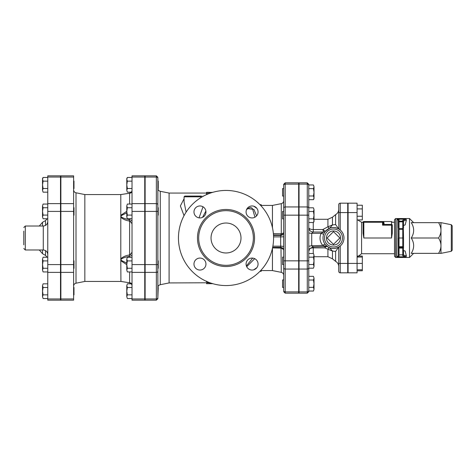 <?xml version="1.0" encoding="UTF-8"?>
<svg xmlns="http://www.w3.org/2000/svg" width="476" height="476" viewBox="0 0 476 476"><rect width="100%" height="100%" fill="white"/><g stroke="black" fill="none" stroke-linecap="round" stroke-linejoin="round"><path stroke-width="0.71" d="M208.631 282.268L206.542 281.869L206.941 281.566M212.225 283.517L206.542 283.684L212.772 283.678M206.542 193.066L169.099 193.066L169.099 282.934L209.97 282.768M206.542 283.351L206.542 283.678M209.541 282.613L209.541 283.517M209.541 192.316L206.542 192.316L206.542 192.649L212.772 192.322M206.953 193.53L206.542 193.393L206.542 192.649M209.541 193.143L209.541 192.649M210.457 193.06L206.542 193.905L207.054 194.386M261.217 270.582L261.217 271.302L259.95 271.326M256.873 267.643L253.726 269.815M261.217 205.418L261.217 204.698L259.95 204.674M256.873 208.357L253.726 206.185M178.458 238A47.558 47.558 0 0 1 249.799 196.814A47.558 47.558 0 0 1 249.799 279.186A47.558 47.558 0 0 1 178.458 238M246.544 209.642L247.49 208.934C249.745 207.137 251.441 207.131 252.577 208.91L254.952 217.199M252.673 258.093L246.389 265.953M198.682 238A27.334 27.334 0 0 0 239.684 261.675A27.334 27.334 0 0 0 239.684 214.325A27.334 27.334 0 0 0 198.682 238M193.97 264.055A5.992 5.992 0 0 0 202.954 269.243A5.992 5.992 0 0 0 202.954 258.867A5.992 5.992 0 0 0 193.97 264.055M193.97 211.945A5.992 5.992 0 0 0 202.954 217.133A5.992 5.992 0 0 0 202.954 206.757A5.992 5.992 0 0 0 193.97 211.945M246.08 211.945A5.992 5.992 0 0 0 255.071 217.133A5.992 5.992 0 0 0 255.071 206.757A5.992 5.992 0 0 0 246.08 211.945M246.08 264.055A5.992 5.992 0 0 0 255.071 269.243A5.992 5.992 0 0 0 255.071 258.867A5.992 5.992 0 0 0 246.08 264.055M211.041 238A14.976 14.976 0 0 1 233.508 225.029A14.976 14.976 0 0 1 233.508 250.971A14.976 14.976 0 0 1 211.041 238M157.859 177.328L156.366 175.828L156.366 177.03A1.499 1.297 0 0 1 157.859 178.333L157.859 287.433L158.234 287.433L157.859 297.667L157.859 271.082A1.499 1.297 0 0 1 156.366 272.379L156.366 298.97A1.499 1.297 0 0 0 157.859 297.667L157.859 298.672L157.859 297.667M145.132 298.97L156.366 298.97L156.366 300.172L145.132 300.172L145.132 175.828L156.366 175.828M283.684 290.61L283.684 287.433L282.565 287.433L282.565 279.942L283.684 279.942L283.684 267.768L283.684 290.61A1.499 1.297 180 0 0 285.183 291.907L285.183 269.065A1.499 1.297 180 0 1 283.684 267.768L283.684 196.058L282.565 196.058L282.565 188.567L283.684 188.567L283.684 185.39L283.684 208.232A1.499 1.297 180 0 1 285.183 206.935L285.183 184.093A1.499 1.297 180 0 0 283.684 185.39L283.684 184.319L283.684 185.39M298.666 184.093L285.183 184.093L285.183 182.826L298.666 182.826L298.666 293.174L285.183 293.174L285.183 291.907L298.666 291.907M283.684 218.9L282.565 218.9L282.565 211.409L283.684 211.409L283.684 200.717C283.577 202.27 282.774 203.246 281.28 203.657L281.28 235.025C282.887 234.507 283.69 233.567 283.684 232.199C283.69 232.96 282.887 233.478 281.28 233.746L280.983 233.77A1.499 0.297 -89 0 1 280.691 235.079L281.28 235.025M283.684 264.591L283.684 275.283L283.684 264.591L282.565 264.591L282.565 257.099L283.684 257.099M201.491 196.058L184.825 196.058L184.075 196.808L202.246 196.808M203.014 206.786L199.045 217.865M186.122 212.112L184.075 202.062M184.075 198.712L180.38 205.924L184.034 215.652M202.52 217.359L205.888 211.046M281.352 247.455L281.28 248.109L283.559 249.513M280.905 247.389A1.499 0.297 -89 0 1 280.983 248.079L281.28 272.343C282.774 272.754 283.577 273.73 283.684 275.283M272.45 247.907L280.983 248.079M272.45 248.276L272.45 270.582L272.45 248.276M280.983 233.77L273.373 233.645M246.699 266.703L254.696 258.67M256.594 215.872L253.97 209.464L247.169 208.5M260.664 205.418L272.45 205.418L272.45 227.724M327.125 238L333.492 244.366L339.858 238L333.492 231.633L327.125 238M340.53 238A7.039 7.039 0 0 1 329.969 244.099A7.039 7.039 0 0 1 329.969 231.901A7.039 7.039 0 0 1 340.53 238M313.452 291.038L314.017 289.2L313.452 291.038L308.775 291.038L308.775 280.013L313.452 280.013L314.017 278.174L314.017 289.2L313.452 287.361L314.017 283.684L313.452 280.013M313.452 276.336L314.017 278.174L313.452 276.336L308.775 276.336L308.775 280.013M313.452 264.519L314.017 260.842L314.017 266.358L313.452 264.519L308.775 264.519L308.775 268.196L313.452 268.196L314.017 266.358L313.452 268.196M313.452 257.165L314.017 255.332L314.017 260.842L313.452 257.165L308.775 257.165M313.452 253.494L314.017 255.332L313.452 253.494L308.775 253.494M313.452 211.481L314.017 209.642L314.017 215.158L313.452 211.481L308.775 211.481L308.775 207.804L313.452 207.804L314.017 209.642L313.452 207.804M314.017 220.668L313.452 218.835L314.017 215.158L314.017 221.524L313.452 222.506L314.017 220.668M308.775 222.506L313.452 222.506M308.775 218.835L313.452 218.835M308.775 287.361L313.452 287.361M313.452 184.962L314.017 186.8L313.452 184.962L308.775 184.962L308.775 188.639L313.452 188.639L314.017 186.8L314.017 192.316L313.452 188.639M314.017 197.826L313.452 195.987L314.017 192.316L314.017 198.682L313.452 199.664L314.017 197.826M308.775 188.639L308.775 195.987L313.452 195.987M308.775 199.664L313.452 199.664M328.047 226.772A4.492 1.101 -111.7 0 0 329.612 228.26L332.462 224.946L327.922 226.784A4.492 1.202 -111.8 0 0 329.594 228.266C332.141 227.064 335.181 227.29 338.733 228.92L335.61 224.565L335.61 214.652C337.609 213.468 338.65 211.713 338.733 209.392M338.733 266.608C338.65 264.287 337.609 262.532 335.61 261.348L335.61 251.435L338.733 247.08C335.181 248.71 332.141 248.93 329.612 247.74A4.492 1.101 -68.3 0 0 328.047 249.228L332.462 251.054L329.594 247.734A4.492 1.202 -68.2 0 0 327.922 249.216L328.047 249.228M335.61 224.571L332.462 224.946L332.462 217.193L327.922 219.275L327.922 226.784L322.793 229.545L323.745 232.008A2.249 2.196 90 0 0 325.346 231.3L322.793 229.545L313.267 229.545L313.267 222.506M325.215 246.514L324.87 247.877L327.922 249.216L327.922 256.725L332.462 258.807L332.462 251.054L335.61 251.429M324.394 232.794L325.346 231.3M313.267 253.494L313.267 246.895L311.726 245.771L311.726 233.323L313.267 232.008L323.781 232.008A2.249 2.249 0 0 0 325.495 231.217L329.594 228.266M329.594 247.734L327.797 246.806A2.249 2.219 -57.2 0 1 327.809 246.812L322.776 245.443A2.249 0.881 141.4 0 1 325.304 244.545L327.809 246.812M327.589 246.669L327.024 246.253A2.249 2.225 128.1 0 0 327.012 246.241L326.982 246.229M309.483 248.972A4.492 2.374 0 0 1 313.267 247.877L324.87 247.877L326.102 246.485M338.852 228.992L338.733 204.674A1.499 1.499 0 0 1 340.233 203.175A1.499 1.499 0 0 0 338.733 204.674L338.733 208.833M323.008 238L323.02 237.459M338.733 263.418L338.733 247.08L340.233 246.032L340.233 263.418L338.733 263.418L338.733 271.326A1.499 1.499 0 0 0 340.233 272.825A1.499 1.499 0 0 1 338.733 271.326A1.499 1.499 0 0 0 340.233 272.825L347.724 272.825L347.724 203.175L340.233 203.175A1.499 1.499 0 0 0 338.733 204.674M343.975 238A10.484 10.484 0 0 0 328.25 228.92A10.484 10.484 0 0 0 328.25 247.08A10.484 10.484 0 0 0 343.975 238A10.484 10.484 0 0 0 328.25 228.92A10.484 10.484 0 0 0 328.25 247.08A10.484 10.484 0 0 0 343.975 238M308.775 208.232L308.775 185.39A1.499 1.297 0 0 0 307.276 184.093L307.276 206.935A1.499 1.297 0 0 1 308.775 208.232L308.775 291.038M308.775 268.196L308.775 276.336M299.041 206.935L307.276 206.935L307.276 293.174L299.041 293.174L299.041 182.826L307.276 182.826L307.276 184.093L299.041 184.093M326.595 246.461L313.131 246.901L309.745 248.603L308.775 251.393M323.781 232.008L321.026 233.294C319.259 237.78 319.842 241.832 322.776 245.443L311.726 245.771A4.492 0.976 0 0 0 308.775 246.687M323.858 233.859A2.249 0.619 -156.7 0 1 321.026 233.294L311.726 233.323A4.492 0.595 0 0 1 308.775 232.764M313.267 232.008A4.492 4.492 0 0 1 308.775 227.516A4.492 2.029 180 0 0 313.267 229.545L313.267 232.008M357.631 256.07L362.325 256.07L362.325 270.773L357.083 270.773M357.083 257.052L362.325 257.052M357.083 269.785L362.325 269.785M348.093 263.418L357.083 263.418L357.083 272.825L348.093 272.825L348.093 203.175L357.083 203.175L357.083 263.418L362.325 263.418M348.093 216.324L347.724 216.324M357.083 219.93L362.325 219.93L362.325 216.253L357.083 216.253M357.083 208.905L362.325 208.905L362.325 216.253M357.083 205.227L362.325 205.227L362.325 208.905M384.043 222.994A0.75 0.72 0 0 1 383.299 222.274A0.75 0.75 0 0 0 382.549 221.524L383.299 221.524L383.299 223.541A0.75 0.702 180 0 0 384.043 224.238L384.043 222.994L383.299 221.524L382.549 221.524L382.549 222.274L383.299 222.274M383.299 223.541L383.245 223.756A0.75 0.654 -135 0 0 383.942 224.452L384.043 224.238M383.245 223.756L382.549 225.148L383.942 224.452L391.534 224.452A0.75 0.696 0 0 1 392.283 225.148L391.534 225.148L391.534 238L392.283 233.204L391.534 238L363.825 238L363.075 233.204L363.825 238L363.825 221.524A0.75 0.75 0 0 0 363.075 222.274L382.549 222.274L382.549 225.148L383.245 223.756M392.283 233.204L392.283 225.148M394.533 222.274L392.283 222.274L391.534 221.524L391.534 225.148L382.549 225.148M382.549 221.524L363.825 221.524M363.075 222.274L363.075 233.204L363.075 222.274L361.576 222.274L357.631 219.93M396.978 219.204L398.275 220.263L398.275 221.858L399.025 221.858L399.025 221.108A0.75 0.75 180 0 0 398.275 221.858L398.275 227.891L399.025 228.641L398.275 227.891L399.025 229.289L402.767 229.289L403.517 227.891L402.767 228.641L402.767 248.109L403.517 248.109L402.767 246.711L399.025 246.711L398.275 248.109L399.025 247.359A0.75 0.75 0 0 0 398.275 248.109L399.025 248.109L399.025 247.359L402.767 247.359A0.75 0.75 0 0 1 403.517 248.109L403.517 238L398.275 238L398.275 255.737L398.275 254.85L398.275 255.737L397.133 256.766M399.025 247.359L399.025 228.641L402.767 228.641L403.517 227.891L403.517 221.858A0.75 0.75 180 0 0 402.767 221.108L402.767 221.858L403.517 221.858L403.517 220.959L406.409 220.067L405.153 224.94L403.517 225.445M403.517 238L403.35 228.361M398.275 221.858L398.275 220.263A0.75 0.75 -0 0 1 399.025 219.513L397.043 219.174L406.117 219.174L406.409 220.067M406.409 255.933L403.517 255.041L403.517 254.142L402.767 254.85L402.767 255.79L403.517 255.041L403.517 250.554L405.153 251.06L406.409 255.933L406.117 256.826L396.776 256.808L397.043 219.174M397.043 256.826L399.025 256.487A0.75 0.75 180 0 1 398.275 255.737L398.448 228.367M399.025 256.487L399.025 254.85L398.275 254.142M406.117 219.174L402.767 220.209L403.517 220.959L403.517 221.858M403.517 254.142L403.35 247.639M399.025 254.85L402.767 254.85L402.767 248.109L399.025 248.109L399.025 254.85M394.533 238L394.533 256.35L395.657 257.474L395.657 218.526L394.533 219.65L394.533 238M395.657 218.526L409.509 218.526L409.509 257.474L395.657 257.474M452.2 250.186L452.2 225.814L451.296 224.714L451.296 251.286L452.2 250.186M440.966 222.649L440.966 253.351L438.592 253.351C440.193 250.608 440.984 248.05 440.966 245.675C440.984 243.307 440.193 240.749 438.592 238C440.193 235.251 440.984 232.693 440.966 230.325C440.984 227.95 440.193 225.392 438.592 222.649L440.966 222.649L451.296 224.714M438.592 222.649L411.252 222.649C414.453 227.766 414.453 232.883 411.252 238C414.453 243.117 414.453 248.234 411.252 253.351L438.592 253.351M411.252 238L438.592 238M157.859 260.842L158.234 260.842L158.234 268.333L157.859 268.333M157.859 207.667L158.234 207.667L158.234 215.158L157.859 215.158M127.348 298.529L126.783 296.691L127.348 298.529L132.025 298.529M127.348 283.827L126.783 285.659L127.348 283.827L131.328 283.827L129.496 282.78C130.525 282.518 132.042 284.493 132.025 285.743L132.025 285.737M126.783 291.175L127.348 294.852L126.783 296.691L126.783 285.659L127.348 287.498L126.783 291.175M127.348 271.939L126.783 270.1L127.348 271.939L132.025 271.939M126.783 264.591L127.348 268.262L126.783 270.1L126.783 259.075L127.348 260.913L126.783 264.591M126.783 259.075L127.348 257.236L126.783 259.075M127.348 218.764L126.783 216.925L127.348 218.764L132.025 218.764M126.783 211.409L127.348 215.087L126.783 216.925L126.783 205.9L127.348 207.738L126.783 211.409M126.783 205.9L127.348 204.061L126.783 205.9M132.025 294.852L127.348 294.852M132.025 287.498L127.348 287.498M132.025 260.913L127.348 260.913M132.025 257.236L127.348 257.236M132.025 268.262L127.348 268.262M132.025 204.061L127.348 204.061M132.025 207.738L127.348 207.738M132.025 215.087L127.348 215.087M132.025 300.172L132.025 175.828L144.758 175.828L144.758 300.172L132.025 300.172M157.859 181.082L158.234 181.082L158.234 188.567L157.859 188.567M127.348 188.502L126.783 190.34L126.783 184.825L127.348 188.502L132.025 188.502M126.783 179.309L127.348 181.148L126.783 184.825L126.783 178.458L127.348 177.471L126.783 179.309M127.348 192.173L126.783 190.34L127.348 192.173L131.328 192.173L129.615 193.226C131.108 193.077 131.911 192.381 132.025 191.144L132.025 191.162M132.025 177.471L127.348 177.471M132.025 181.148L127.348 181.148M132.025 219.918A2.993 1.125 0 0 1 129.615 221.025C131.108 222.334 131.911 223.375 132.025 224.142C131.911 223.375 131.108 222.334 129.615 221.025L129.026 219.43A2.993 2.463 180 0 0 131.073 218.764M129.026 218.764L129.615 221.025L129.615 254.975C131.108 253.666 131.911 252.625 132.025 251.858C131.911 252.625 131.108 253.666 129.615 254.975A2.993 1.125 180 0 1 132.025 256.082M131.073 257.236A2.993 2.463 0 0 0 129.026 256.57L129.044 256.546M132.025 284.856C131.911 283.619 131.108 282.923 129.615 282.774A2.993 2.969 180 0 1 132.025 285.677M129.615 271.939L129.615 282.774L120.928 281.447A2.993 2.618 98.7 0 1 120.922 281.447L120.928 281.447A2.993 2.618 98.7 0 0 121.077 281.465M129.615 282.774L120.797 281.423A2.993 2.618 98.7 0 0 120.928 281.447L129.502 282.78M120.934 281.453A2.993 2.618 98.7 0 1 120.928 281.447L120.791 260.699L126.783 264.686M126.783 263.133L121.374 260.437L120.791 259.717L120.791 258.724C123.213 256.641 126.152 255.392 129.615 254.975L129.026 257.236M121.374 260.437A2.993 1.119 148.8 0 1 120.791 260.699L120.791 259.717L121.374 259.033C123.457 257.695 126.003 256.873 129.026 256.57M129.026 219.43C126.003 219.127 123.451 218.305 121.374 216.967A2.993 1.499 146.3 0 0 120.791 217.276L120.791 258.724A2.993 1.499 33.7 0 0 121.374 259.033M121.374 216.967L120.791 216.282L120.791 217.276C123.213 219.359 126.152 220.608 129.615 221.025M126.783 211.314L120.791 215.301L120.791 216.282L121.374 215.563L126.783 212.867M121.077 194.535A2.993 2.618 81.3 0 0 120.928 194.553A2.993 2.618 81.3 0 0 120.791 194.577L120.791 215.301A2.993 1.119 31.2 0 1 121.374 215.563M120.934 194.547A2.993 2.618 81.3 0 0 120.928 194.553L120.928 194.553A2.993 2.618 81.3 0 1 120.928 194.553L129.615 193.226L129.615 204.061M132.025 190.323A2.993 2.969 0 0 1 129.615 193.226M129.484 193.22L129.502 193.22C130.525 193.482 132.042 191.507 132.025 190.257L132.025 190.263M73.607 175.828L73.607 300.172L60.874 300.172L60.874 175.828L73.607 175.828M120.928 281.447L84.841 281.441L84.841 194.559L76.011 192.798C74.512 192.387 73.715 191.406 73.607 189.859M73.607 287.433L73.982 287.433L73.982 294.918L73.607 294.918M73.607 260.842L73.982 260.842L73.982 268.333L73.607 268.333M73.607 207.667L73.982 207.667L73.982 215.158L73.607 215.158M43.09 298.529L42.525 296.691L43.09 298.529L47.767 298.529M43.09 283.827L42.525 285.659L43.09 283.827L47.767 283.827M42.525 291.175L43.09 294.852L42.525 296.691L42.525 285.659L43.09 287.498L42.525 291.175M43.09 271.939L42.525 270.1L43.09 271.939L47.767 271.939M42.525 264.591L43.09 268.262L42.525 270.1L42.525 259.075L43.09 260.913L42.525 264.591M42.525 259.075L43.09 257.236L42.525 259.075M43.09 218.764L42.525 216.925L43.09 218.764L47.767 218.764M42.525 211.409L43.09 215.087L42.525 216.925L42.525 205.9L43.09 207.738L42.525 211.409M42.525 205.9L43.09 204.061L42.525 205.9M47.767 294.852L43.09 294.852M47.767 287.498L43.09 287.498M47.767 260.913L43.09 260.913M47.767 257.236L43.09 257.236M47.767 268.262L43.09 268.262M47.767 204.061L43.09 204.061M47.767 207.738L43.09 207.738M47.767 215.087L43.09 215.087M73.607 181.082L73.982 181.082L73.982 188.567L73.607 188.567M43.09 188.502L42.525 190.34L42.525 184.825L43.09 188.502L47.767 188.502M42.525 179.309L43.09 181.148L42.525 184.825L42.525 178.458L43.09 177.471L42.525 179.309M43.09 192.173L42.525 190.34L43.09 192.173L47.767 192.173M47.767 177.471L43.09 177.471M47.767 181.148L43.09 181.148M23.8 231.14L23.8 244.86M47.767 300.172L47.767 175.828L60.5 175.828L60.5 300.172L47.767 300.172M210.291 193.066L210.291 192.322M197.48 238A28.536 28.536 0 0 0 240.285 262.71A28.536 28.536 0 0 0 240.285 213.29A28.536 28.536 0 0 0 197.48 238M145.132 177.03L156.366 177.03L156.366 203.621A1.499 1.297 0 0 1 157.859 204.918M145.132 203.621L156.366 203.621L156.366 211.409L157.859 211.409M145.132 211.409L156.366 211.409L156.366 264.591L157.859 264.591M145.132 264.591L156.366 264.591L156.366 272.379L145.132 272.379M298.666 269.065L285.183 269.065L285.183 260.842L283.684 260.842M298.666 260.842L285.183 260.842L285.183 215.158L283.684 215.158M298.666 215.158L285.183 215.158L285.183 206.935L298.666 206.935M169.099 282.934L160.269 284.702L160.269 191.298C158.77 190.888 157.967 189.912 157.859 188.359M273.48 234.948L280.691 235.079L280.691 235.436A2.993 2.987 180 0 0 283.684 232.449M273.504 235.436L280.691 235.436L280.691 236.887L283.684 236.804M273.563 236.887L280.691 236.887L280.691 246.181A2.993 0.601 180 0 1 283.684 246.782M272.867 246.181L280.691 246.181L280.691 247.371C282.512 247.556 283.506 248.555 283.684 250.376M272.641 247.371L280.691 247.371L272.641 247.377M342.476 238A8.984 8.984 0 0 1 328.999 245.783A8.984 8.984 0 0 1 328.999 230.217A8.984 8.984 0 0 1 342.476 238M340.233 229.968L340.233 212.582L338.733 212.582M347.724 212.582L340.233 212.582L340.233 203.175M340.233 272.825L340.233 263.418L347.724 263.418M299.041 215.158L308.775 215.158M299.041 260.842L308.775 260.842M299.041 269.065L307.276 269.065A1.499 1.297 0 0 0 308.775 267.768M299.041 291.907L307.276 291.907A1.499 1.297 0 0 0 308.775 290.61M383.192 221.893A0.75 0.732 149.4 0 0 383.834 222.244M357.238 257.052L361.576 253.726L361.576 222.274M348.093 212.582L357.083 212.582M402.767 220.209L402.767 221.108L399.025 221.108L399.025 219.513M399.025 228.641L399.025 221.858L402.767 221.858L402.767 228.641M402.767 255.79L406.117 256.826M84.841 281.441L76.011 283.202L76.011 192.798M73.607 298.97L60.874 298.97M73.607 264.591L60.874 264.591M73.607 272.379L60.874 272.379M73.607 203.621L60.874 203.621M73.607 211.409L60.874 211.409M73.607 177.03L60.874 177.03M144.758 298.97L132.025 298.97M144.758 264.591L132.025 264.591M144.758 272.379L132.025 272.379M144.758 203.621L132.025 203.621M144.758 211.409L132.025 211.409M144.758 177.03L132.025 177.03M23.8 248.484L25.299 249.983L25.299 226.017L23.8 227.516M25.299 226.017L43.274 226.017L43.274 249.983C45.999 250.251 47.499 251.745 47.767 254.476M42.525 226.017L42.525 222.304L39.312 226.017M39.312 249.983L42.525 253.696L42.525 249.983M45.517 250.584L45.517 255.428L47.255 257.236M42.525 222.304L45.517 220.572L45.517 225.416M60.5 298.97L47.767 298.97M60.5 264.591L47.767 264.591M60.5 272.379L47.767 272.379M60.5 203.621L47.767 203.621M60.5 211.409L47.767 211.409M60.5 177.03L47.767 177.03M206.542 281.869L206.542 281.149M206.542 194.63L206.542 193.905M156.366 300.172L157.859 298.672M285.183 293.174L283.684 291.681M285.183 182.826L283.684 184.319M203.276 196.231L202.8 196.058M184.075 196.808L184.075 202.092M209.541 193.066L210.416 193.066M160.269 284.702C158.77 285.112 157.967 286.088 157.859 287.641M169.099 193.066L160.269 191.298M260.664 270.582L272.45 270.582L281.28 272.343M272.45 205.418L281.28 203.657M299.041 279.942L298.666 279.942M299.041 287.433L298.666 287.433M299.041 257.099L298.666 257.099M299.041 264.591L298.666 264.591M299.041 211.409L298.666 211.409M299.041 218.9L298.666 218.9M299.041 188.567L298.666 188.567M299.041 196.058L298.666 196.058M327.922 219.275L314.017 219.275M327.922 256.725L314.017 256.725M335.61 261.348L332.462 258.807M335.61 214.652L332.462 217.193M307.276 182.826L308.775 184.319M307.276 293.174L308.775 291.681M326.649 246.015L327.024 246.253M324.608 231.848L325.423 231.3M326.548 246.473L313.125 246.901M298.666 267.958L299.041 267.958M298.666 208.042L299.041 208.042M348.093 259.676L347.724 259.676M348.093 267.167L347.724 267.167M348.093 208.833L347.724 208.833M383.299 221.524L391.534 221.524M361.576 253.726L394.533 253.726M347.724 267.958L348.093 267.958M347.724 208.042L348.093 208.042M451.296 251.286L440.966 253.351M413.626 222.649L409.509 218.526M413.626 253.351L409.509 257.474M144.758 294.918L145.132 294.918M144.758 287.433L145.132 287.433M144.758 268.333L145.132 268.333M144.758 260.842L145.132 260.842M144.758 215.158L145.132 215.158M144.758 207.667L145.132 207.667M144.758 188.567L145.132 188.567M144.758 181.082L145.132 181.082M84.841 194.559L120.791 194.559L129.502 193.22M76.011 283.202C74.512 283.613 73.715 284.594 73.607 286.141M60.5 294.918L60.874 294.918M60.5 287.433L60.874 287.433M60.5 268.333L60.874 268.333M60.5 260.842L60.874 260.842M60.5 215.158L60.874 215.158M60.5 207.667L60.874 207.667M60.5 188.567L60.874 188.567M60.5 181.082L60.874 181.082M25.299 249.983L43.274 249.983M42.525 253.696L45.517 255.428M45.517 220.572L47.255 218.764M43.274 226.017C45.999 225.749 47.499 224.255 47.767 221.524"/></g></svg>
